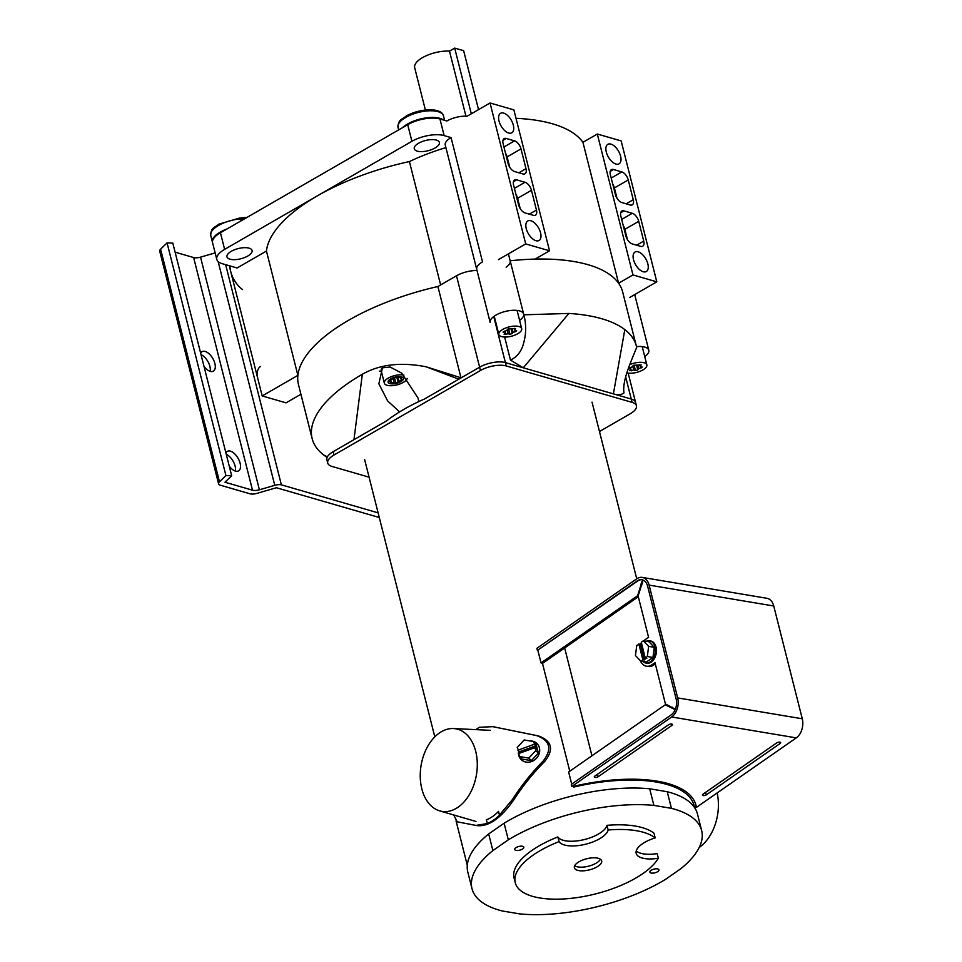 <?xml version="1.0" encoding="UTF-8"?>
<svg xmlns="http://www.w3.org/2000/svg" width="962" height="962" viewBox="0 0 962 962"><rect width="100%" height="100%" fill="white"/><g stroke="black" fill="none" stroke-linecap="round" stroke-linejoin="round"><path stroke-width="1.44" d="M599.47 431.529L630.158 413.816A18.759 7.636 165.8 0 0 636.435 405.772A18.759 7.636 165.8 0 0 632.106 402.369L506.24 365.957A18.759 7.636 165.8 0 0 480.459 370.502L334.006 455.014A18.759 7.636 165.8 0 0 327.729 463.059A18.759 7.636 165.8 0 0 332.058 466.462L369.083 477.176M632.106 402.369L631.264 399.05L505.399 362.626L506.24 365.957M480.459 370.502L479.617 367.183L424.458 399.014L479.617 367.183A18.759 7.636 -14.2 0 1 505.399 362.626L631.264 399.05A18.759 7.636 -14.2 0 1 635.593 402.441L636.435 405.772M327.128 457.395A150.108 61.051 -14.2 0 1 323.641 454.954A150.108 61.051 -14.2 0 1 312.157 438.66L298.485 384.656A150.108 61.051 -14.2 0 1 348.653 320.25A150.108 61.051 -14.2 0 1 437.89 286.52L460.99 377.789L426.106 366.787C400.974 361.88 379.713 364.37 362.325 374.254L353.968 439.682L386.808 420.731L333.165 451.683L334.006 455.014M327.729 463.059L326.888 459.74A18.759 7.636 -14.2 0 1 333.165 451.683M502.789 329.401A11.784 4.798 -14.2 0 1 514.526 326.106A11.784 4.798 -14.2 0 1 521.693 328.679A11.784 4.798 -14.2 0 1 517.76 333.73A11.784 4.798 -14.2 0 1 506.024 337.025A11.784 4.798 -14.2 0 1 498.845 334.451A11.784 4.798 -14.2 0 1 502.789 329.401M504.617 331.12L505.05 332.852L503.066 332.118L506.673 330.519L507.912 328.992L515.608 328.583L514.694 330.05L514.261 328.343M514.694 330.05L516.678 330.784L515.572 331.649L515.211 330.194M515.572 331.649L513.071 332.371L512.193 328.92M513.071 332.371L512.229 333.586L509.908 334.259L508.513 328.739M505.05 332.852L504.136 334.319L508.249 333.778L507.227 329.738M508.249 333.778L509.908 334.259M629.749 364.682A11.784 4.798 -14.2 0 1 646.849 364.887A11.784 4.798 -14.2 0 1 642.905 369.937A11.784 4.798 -14.2 0 1 626.899 372.847M630.158 367.448L630.591 369.167L628.607 368.434L632.214 366.847L633.465 365.307L641.161 364.899L640.247 366.378L639.814 364.658M640.247 366.378L642.231 367.111L638.624 368.699L637.746 365.247M638.624 368.699L637.782 369.901L635.449 370.574L634.054 365.055M630.591 369.167L629.677 370.647L633.79 370.093L632.768 366.053M633.79 370.093L635.449 370.574M402.549 127.657A23.449 9.536 -14.2 0 1 407.539 124.014A23.449 9.536 -14.2 0 1 443.29 119.949M212.518 242.472A23.449 9.536 -14.2 0 1 212.422 242.135A23.449 9.536 -14.2 0 1 220.262 232.07A23.449 9.536 -14.2 0 1 227.008 228.944M478.547 109.62L463.636 50.685L454.689 48.1L471.308 113.793M425.396 110.041L414.682 67.689A23.449 9.536 -14.2 0 1 422.522 57.624A23.449 9.536 -14.2 0 1 449.482 51.106L454.689 48.1M642.881 661.471A11.255 7.552 -80.5 0 0 645.815 663.01L646.909 663.191A11.255 7.552 -80.5 0 0 654.437 658.465A11.255 7.552 -80.5 0 0 656.024 647.041A11.255 7.552 -80.5 0 0 650.637 640.981L649.542 640.8A11.255 7.552 -80.5 0 0 646.26 641.293M640.271 660.617A14.31 9.596 -80.5 0 0 646.404 666.197A14.31 9.596 -80.5 0 0 651.983 664.766L654.99 662.662L665.451 704.004L675.36 709.222M646.404 666.197L648.123 666.486A14.31 9.596 -80.5 0 0 653.703 665.055L655.314 663.924M776.671 742.917A2.345 0.95 -14.2 0 1 778.955 742.135A2.345 0.95 -14.2 0 1 780.615 742.52A2.345 0.95 -14.2 0 1 780.11 743.494L706.397 794.792A2.345 0.95 165.8 0 1 703.859 795.586A2.345 0.95 165.8 0 1 702.404 794.961A2.345 0.95 165.8 0 1 702.969 794.215L776.671 742.917M694.817 807.058L696.476 807.334L796.271 737.878A14.31 9.596 99.5 0 0 802.272 718.782L773.737 605.988A14.31 9.596 -80.5 0 0 766.894 598.292L642.267 577.404A14.31 9.596 -80.5 0 0 636.7 578.847L536.892 648.304L537.409 650.384L637.698 581A11.965 8.021 -80.5 0 1 642.123 579.761M537.409 650.384L637.217 580.916A11.965 8.021 -80.5 0 1 641.882 579.713A11.965 8.021 -80.5 0 1 647.606 586.159L676.142 698.953A11.965 8.021 99.5 0 1 671.127 714.91L571.32 784.379L571.849 786.459L671.656 716.991L796.271 737.878M598.256 776.671A2.345 0.95 -14.2 0 1 595.718 777.464A2.345 0.95 -14.2 0 1 594.251 776.839A2.345 0.95 -14.2 0 1 594.829 776.093L668.53 724.795A2.345 0.95 165.8 0 1 670.815 724.013A2.345 0.95 165.8 0 1 672.474 724.398A2.345 0.95 165.8 0 1 671.957 725.372L598.256 776.671L597.234 774.422M641.269 586.086L640.668 585.99C641.919 578.715 644.227 579.882 641.173 586.243C644.227 579.882 641.919 578.715 640.668 585.99L637.614 595.718L541.041 662.926L537.89 650.468M641.173 586.243L638.119 595.983L648.58 637.313L645.562 639.405A14.31 9.596 -80.5 0 0 643.855 640.884M675.18 709.643L665.211 704.785L675.192 709.619M571.705 784.102L568.65 771.993L665.211 704.785M541.041 662.926L542.76 663.215L638.311 596.717M671.789 707.202L672.666 707.347M671.536 707.984L673.256 708.272M671.656 716.991A14.31 9.596 99.5 0 0 677.657 697.907L649.109 585.112A14.31 9.596 -80.5 0 0 642.267 577.404M564.658 647.979L591.943 755.783M542.424 663.155L569.769 771.211M573.701 786.772L575.468 785.894A119.156 48.461 -14.2 0 1 695.983 805.302A119.156 48.461 -14.2 0 1 696.175 806.12L694.552 807.25M573.773 787.06A117.268 47.703 -14.2 0 1 694.167 805.759A117.268 47.703 -14.2 0 1 694.492 807.298M643.35 640.8L648.989 641.75L654.268 647.318L648.641 646.368L643.35 640.8L641.269 642.255L645.237 657.984L646.825 658.248L640.74 661.11L646.368 662.06L652.957 657.467L654.268 647.318M641.558 643.422L636.76 645.394L635.449 655.543L640.74 661.11M645.237 657.984L647.33 656.529L652.957 657.467M647.33 656.529L648.641 646.368M640.427 644.203L644.408 659.92M638.852 643.939L642.832 659.655M645.815 663.01A11.255 7.552 -80.5 0 0 653.342 658.273A11.255 7.552 -80.5 0 0 654.918 646.861A11.255 7.552 -80.5 0 0 649.542 640.8M657.84 871.548A4.69 1.912 -14.2 0 1 653.006 873.123A4.69 1.912 -14.2 0 1 649.855 872.125A4.69 1.912 -14.2 0 1 650.973 870.394A4.69 1.912 -14.2 0 1 655.795 868.818A4.69 1.912 -14.2 0 1 658.946 869.828A4.69 1.912 -14.2 0 1 657.84 871.548M522.703 848.905A4.69 1.912 -14.2 0 1 517.881 850.48A4.69 1.912 -14.2 0 1 514.718 849.482A4.69 1.912 -14.2 0 1 515.836 847.75A4.69 1.912 -14.2 0 1 520.658 846.175A4.69 1.912 -14.2 0 1 523.821 847.173A4.69 1.912 -14.2 0 1 522.703 848.905M717.147 792.941A41.871 28.066 99.5 0 1 699.206 847.486M386.808 420.731A117.268 47.703 -14.2 0 1 392.52 416.534A117.268 47.703 -14.2 0 1 424.458 399.014M636.267 850.841A25.613 10.414 -14.2 0 0 657.154 853.583L658.345 858.248A75.06 30.531 -14.2 0 1 642.953 873.532A75.06 30.531 -14.2 0 1 565.752 898.821A75.06 30.531 -14.2 0 1 515.259 882.731A75.06 30.531 -14.2 0 1 533.08 855.122A75.06 30.531 -14.2 0 1 559.054 841.618L557.876 836.94A75.06 30.531 -14.2 0 0 531.902 850.444A75.06 30.531 -14.2 0 0 514.069 878.065L515.259 882.731M658.345 858.248A25.613 10.414 -14.2 0 1 636.183 853.342A25.613 10.414 -14.2 0 1 642.267 843.927A25.613 10.414 -14.2 0 1 655.182 837.89L654.004 833.212A75.06 30.531 -14.2 0 0 606.962 825.336A25.613 10.414 -14.2 0 1 583.742 839.706A25.613 10.414 -14.2 0 1 557.876 836.94M574.675 865.74A14.069 5.724 165.8 0 0 597.39 862.373A14.069 5.724 165.8 0 0 600.42 859.234M598.316 866.053A14.069 5.724 -14.2 0 1 583.838 870.79A14.069 5.724 -14.2 0 1 574.374 867.772A14.069 5.724 -14.2 0 1 577.717 862.601A14.069 5.724 -14.2 0 1 592.195 857.851A14.069 5.724 -14.2 0 1 601.659 860.87A14.069 5.724 -14.2 0 1 598.316 866.053M701.659 830.591A118.446 48.172 -14.2 0 0 671.44 808.345L653.895 805.398A118.446 48.172 -14.2 0 0 508.309 839.826L492.881 850.564L488.672 833.946L504.1 823.207A118.446 48.172 -14.2 0 1 649.687 788.78L667.231 791.726A118.446 48.172 -14.2 0 1 697.45 813.972L701.659 830.591A118.446 48.172 -14.2 0 1 680.795 868.734L665.367 879.472A118.446 48.172 -14.2 0 1 519.781 913.9L502.236 910.966A118.446 48.172 -14.2 0 1 472.005 888.708A118.446 48.172 -14.2 0 1 492.881 850.564M655.182 837.89A75.06 30.531 -14.2 0 0 608.152 830.002L606.962 825.336M608.152 830.002A25.613 10.414 -14.2 0 1 584.932 844.383A25.613 10.414 -14.2 0 1 559.054 841.618M472.005 888.708L467.809 872.089A118.446 48.172 -14.2 0 1 488.672 833.946M508.309 839.826L504.1 823.207M671.44 808.345L667.231 791.726M653.895 805.398L649.687 788.78M421.825 788.828A41.871 28.066 99.5 0 1 453.487 728.547A41.871 28.066 99.5 0 1 475.709 751.322A41.871 28.066 99.5 0 1 469.059 795.117A41.871 28.066 99.5 0 1 439.682 810.87A41.871 28.066 99.5 0 1 421.825 788.828M475.853 729.629L477.549 728.45A119.156 48.461 -14.2 0 1 479.413 727.296L492.784 726.659L536.688 735.605C550.204 740.584 552.356 749.073 543.145 761.086C531.794 772.558 521.572 785.353 512.481 799.458L499.47 815.103L498.532 811.375A45.972 30.82 99.5 0 1 486.363 819.816L487.301 823.532L475.962 825.42L457.178 821.813L453.715 814.958M492.784 726.659L538.359 735.882C551.984 740.884 554.136 749.374 544.805 761.363C533.357 772.775 523.063 785.557 513.9 799.699C501.13 818.013 488.961 826.659 477.368 825.649L475.962 825.42M499.47 815.103A50.084 33.574 99.5 0 1 487.301 823.532M477.549 728.45L477.861 729.725M449.507 813.732L446.428 812.842M535.04 747.63L518.746 753.523L519.516 756.529L528.811 758.116L535.798 750.637L535.04 747.63L536.58 749.145L533.501 741.558L524.218 739.958L517.219 747.45L519.805 753.138M519.516 756.529L522.065 759.054L531.361 760.641L538.359 753.162L536.062 744.083L533.501 741.558M535.738 745.827L519.444 751.719M534.199 744.299L517.905 750.192M535.798 750.637L538.359 753.162M528.811 758.116L531.361 760.641M518.602 750.889A11.255 9.993 -45.3 0 0 518.722 755.302A11.255 9.993 -45.3 0 0 521.139 759.571A11.255 9.993 -45.3 0 0 534.018 760.329A11.255 9.993 -45.3 0 0 539.393 747.835A11.255 9.993 -45.3 0 0 536.988 743.566A11.255 9.993 -45.3 0 0 529.858 740.932M407.179 378.439A11.784 4.798 -14.2 0 1 403.258 382.419A11.784 4.798 -14.2 0 1 391.522 385.714A11.784 4.798 -14.2 0 1 384.343 383.141A11.784 4.798 -14.2 0 1 388.287 378.09A11.784 4.798 -14.2 0 1 403.896 375.084M400.781 381.698A7.876 3.211 -14.2 0 1 392.929 383.898A7.876 3.211 -14.2 0 1 388.131 382.191A7.876 3.211 -14.2 0 1 390.764 378.8A7.876 3.211 -14.2 0 1 398.617 376.599A7.876 3.211 -14.2 0 1 403.415 378.319A7.876 3.211 -14.2 0 1 400.781 381.698M384.343 383.141L381.192 370.683A11.784 4.798 -14.2 0 1 382.07 368.049M390.8 378.812A7.816 3.175 -14.2 0 1 398.593 376.635A7.816 3.175 -14.2 0 1 403.355 378.331A7.816 3.175 -14.2 0 1 400.733 381.686A7.816 3.175 -14.2 0 1 392.953 383.874A7.816 3.175 -14.2 0 1 388.191 382.167A7.816 3.175 -14.2 0 1 390.8 378.812M390.512 379.93L390.945 381.649L388.961 380.916L389.43 380.315L395.731 377.453L401.503 377.381L400.601 378.86L400.156 377.14M400.601 378.86L402.573 379.593L401.479 380.459L401.106 379.004M401.479 380.459L398.965 381.18L398.1 377.729M398.965 381.18L398.124 382.383L395.803 383.056L394.408 377.537M390.945 381.649L390.031 383.129L394.143 382.575L393.121 378.535M394.143 382.575L395.803 383.056M451.058 137.602A17.268 7.023 165.8 0 0 445.262 145.034L476.719 269.324A17.268 7.023 165.8 0 1 482.515 261.904L451.058 137.602L444.143 135.606A23.449 9.536 165.8 0 0 411.916 141.294L224.627 249.362A23.449 9.536 165.8 0 0 216.799 259.427L212.59 242.809A23.449 9.536 -14.2 0 1 220.43 232.744L407.708 124.675A23.449 9.536 -14.2 0 1 439.947 118.987L446.861 120.984A17.268 7.023 -14.2 0 1 467.099 116.234L490.043 102.982L525.697 243.903L498.46 259.62M445.262 145.021L490.175 322.51A17.268 7.023 -14.2 0 1 495.947 315.103A17.268 7.023 -14.2 0 1 513.059 310.281A17.268 7.023 -14.2 0 1 523.629 313.973M523.653 314.105A17.268 7.023 -14.2 0 1 519.588 320.358M636.471 346.609A17.268 7.023 -14.2 0 1 648.797 350.24A17.268 7.023 -14.2 0 1 644.732 356.565M633.525 259.704A11.255 5.868 60 0 0 646.308 271.524A11.255 5.868 60 0 0 647.835 263.841A11.255 5.868 60 0 0 635.052 252.02A11.255 5.868 60 0 0 633.525 259.704M606.288 152.02A11.255 5.868 60 0 0 619.059 163.841A11.255 5.868 60 0 0 620.586 156.157A11.255 5.868 60 0 0 607.804 144.336A11.255 5.868 60 0 0 606.288 152.02M526.262 228.667A11.255 5.868 60 0 0 539.045 240.488A11.255 5.868 60 0 0 540.56 232.804A11.255 5.868 60 0 0 527.789 220.983A11.255 5.868 60 0 0 526.262 228.667M499.013 120.984A11.255 5.868 60 0 0 511.796 132.804A11.255 5.868 60 0 0 513.311 125.12A11.255 5.868 60 0 0 500.541 113.3A11.255 5.868 60 0 0 499.013 120.984M247.751 256.048A12.951 5.267 -14.2 0 1 234.86 259.668A12.951 5.267 -14.2 0 1 226.984 256.842A12.951 5.267 -14.2 0 1 231.313 251.286A12.951 5.267 -14.2 0 1 244.204 247.679A12.951 5.267 -14.2 0 1 252.08 250.493A12.951 5.267 -14.2 0 1 247.751 256.048M435.04 147.992A12.951 5.267 -14.2 0 1 422.138 151.599A12.951 5.267 -14.2 0 1 414.261 148.785A12.951 5.267 -14.2 0 1 418.59 143.23A12.951 5.267 -14.2 0 1 431.481 139.61A12.951 5.267 -14.2 0 1 439.369 142.436A12.951 5.267 -14.2 0 1 435.04 147.992M516.017 118.326A150.108 61.051 -14.2 0 1 582.936 142.316L597.306 134.019L621.151 140.921L656.806 281.842L629.569 297.559M656.806 281.842L632.972 274.94L618.602 283.237A150.108 61.051 -14.2 0 0 535.161 259.091L549.53 250.805L525.697 243.903M477.02 270.526A18.759 7.636 -14.2 0 0 456.493 275.781L437.89 286.52A150.108 61.051 165.8 0 0 297.883 375.36L262.193 395.947L286.039 402.85L300.914 394.264M549.53 250.805L513.876 109.884L490.043 102.982M216.799 259.427A23.449 9.536 165.8 0 0 222.198 263.672L237.097 267.977L254.425 257.984A23.449 9.536 165.8 0 0 255.387 257.407A176.383 71.741 165.8 0 0 255.387 257.431L266.438 251.058L297.883 375.36M514.405 188.372L525.011 182.263L516.666 179.846A7.504 3.908 -120 0 0 514.598 179.99A7.504 3.908 -120 0 0 513.588 185.113L518.59 204.882A7.504 3.908 -120 0 0 525.036 212.915L533.381 215.332A7.504 3.908 -120 0 0 535.449 215.175A7.504 3.908 -120 0 0 536.459 210.065L531.457 190.284L517.592 198.28A7.504 3.908 60 0 0 515.969 194.54M525.011 182.263A7.504 3.908 -120 0 1 531.457 190.284M503.944 146.994L514.538 140.873L506.192 138.468L502.97 140.332M514.538 140.873A7.504 3.908 -120 0 1 520.995 148.906L507.118 156.902A7.504 3.908 60 0 0 505.495 153.162M518.879 172.787L525.998 168.675L520.995 148.906M525.998 168.675A7.504 3.908 -120 0 1 524.975 173.797A7.504 3.908 -120 0 1 522.907 173.954L514.562 171.537A7.504 3.908 -120 0 1 508.116 163.504L503.114 143.735A7.504 3.908 -120 0 1 504.124 138.612A7.504 3.908 -120 0 1 506.192 138.468M582.936 142.316L618.602 283.237M597.306 134.019L632.972 274.94M621.68 219.408L632.287 213.299L623.941 210.882A7.504 3.908 -120 0 0 621.873 211.027A7.504 3.908 -120 0 0 620.851 216.149L625.853 235.918A7.504 3.908 -120 0 0 632.311 243.951L640.644 246.368A7.504 3.908 -120 0 0 642.712 246.212A7.504 3.908 -120 0 0 643.734 241.101L638.732 221.32L624.867 229.317A7.504 3.908 60 0 0 623.244 225.577M632.287 213.299A7.504 3.908 -120 0 1 638.732 221.32M611.207 178.03L621.813 171.921L613.467 169.504A7.504 3.908 -120 0 0 611.399 169.649A7.504 3.908 -120 0 0 610.377 174.771L615.391 194.54A7.504 3.908 -120 0 0 621.837 202.573L630.182 204.99A7.504 3.908 -120 0 0 632.25 204.834A7.504 3.908 -120 0 0 633.261 199.711L628.258 179.942L614.393 187.939A7.504 3.908 60 0 0 612.77 184.199M621.813 171.921A7.504 3.908 -120 0 1 628.258 179.942M229.245 265.704L262.193 395.947M509.74 167.256L507.118 156.902M617.015 198.292L614.393 187.939M520.214 208.634L517.592 198.28M627.477 239.67L624.867 229.317M445.911 147.595A117.268 47.703 165.8 0 0 409.403 161.556L440.632 284.944M409.403 161.556A150.108 61.051 165.8 0 0 317.207 195.947A150.108 61.051 165.8 0 0 266.438 251.058M242.544 289.538A18.759 9.788 -120 0 1 230.748 271.645A18.759 9.788 -120 0 1 230.026 265.933A18.759 9.788 -120 0 0 230.748 271.645A18.759 9.788 -120 0 0 242.544 289.538M226.262 454.329A11.255 5.868 -120 0 1 235.113 466.077A11.255 5.868 -120 0 1 235.353 471.067M225.914 452.982A11.255 5.868 -120 0 1 227.333 451.37A11.255 5.868 -120 0 1 240.103 463.191A11.255 5.868 -120 0 1 238.576 470.875A11.255 5.868 -120 0 1 229.257 466.161M201.034 354.629A11.255 5.868 -120 0 1 209.884 366.366A11.255 5.868 -120 0 1 210.125 371.356M200.685 353.282A11.255 5.868 -120 0 1 202.092 351.671A11.255 5.868 -120 0 1 214.875 363.492A11.255 5.868 -120 0 1 213.348 371.176A11.255 5.868 -120 0 1 204.028 366.45M225.926 475.541L167.063 242.893L172.799 243.073L231.674 475.721L225.926 475.541L219.492 481.806A7.504 3.054 165.8 0 0 218.59 483.85A7.504 3.054 165.8 0 0 220.322 485.209L249.988 493.795A7.504 3.054 165.8 0 0 256.89 493.386L276.383 487.734L379.293 517.508M175.108 252.188L193.627 257.539A7.504 3.054 165.8 0 0 200.541 257.131L259.403 489.79L274.759 485.329A7.504 3.054 165.8 0 1 281.373 484.848L378.102 512.842M259.403 489.79A7.504 3.054 -14.2 0 1 252.501 490.187L193.627 257.539M231.674 475.721L224.976 482.227L252.501 490.187M218.59 483.85L159.728 251.202A7.504 3.054 -14.2 0 1 160.618 249.158L219.492 481.806M167.063 242.893L160.618 249.158M200.541 257.131L215.139 252.898M257.984 379.329A18.759 9.788 -120 0 1 260.534 366.522A18.759 9.788 -120 0 0 257.984 379.329M281.373 484.848L225.661 264.67M465.945 116.174L449.482 51.106M418.771 401.587L418.109 398.16L401.695 373.16L390.127 367.015L382.455 367.809L378.86 383.802L387.65 400.95L399.615 411.892M379.341 371.14A17.268 7.023 165.8 0 0 381.397 371.5M312.157 438.66A150.108 61.051 -14.2 0 1 362.325 374.254M508.417 253.872L523.833 314.802L568.879 313.444L523.28 367.809L510.473 360.077C517.087 356.95 521.416 351.455 523.484 343.602C526.25 334.006 526.37 324.398 523.833 314.802L523.905 315.091M510.209 260.918A17.268 7.023 -14.2 0 1 506.132 267.183M510.173 260.798A150.108 61.051 -14.2 0 1 622.642 291.907L636.303 345.911A150.108 61.051 -14.2 0 1 636.64 347.438C631.757 360.041 621.933 380.447 624.001 392.917C621.212 394.973 617.676 395.286 613.383 393.879L624.819 329.629A150.108 61.051 -14.2 0 1 636.303 345.911M625.673 376.924L631.264 399.05A18.759 7.636 -14.2 0 1 635.593 402.441L628.162 373.1M456.493 275.781L479.617 367.183A18.759 7.636 -14.2 0 1 505.399 362.626L493.746 316.534M510.473 360.077L504.641 337.025M460.99 377.789L458.814 379.184L426.106 366.787M568.879 313.444A150.108 61.051 -14.2 0 1 624.819 329.629M323.641 454.954L327.369 456.902M512.229 333.586L511.075 329.004M505.747 334.499L504.87 331.048M503.391 332.371L503.234 331.734M641.125 367.977L640.752 366.522M637.782 369.901L636.616 365.332M631.288 370.827L630.423 367.376M628.932 368.699L628.775 368.061M405.856 117.364A23.449 9.536 165.8 0 0 398.015 127.429C398.376 118.951 401.695 120.022 406.108 116.089C418.903 108.598 441.474 106.926 443.494 115.921A23.449 9.536 165.8 0 0 429.22 110.81A23.449 9.536 165.8 0 0 405.856 117.364M244.817 218.675L240.692 218.939A23.449 9.536 165.8 0 0 218.578 225.433A23.449 9.536 165.8 0 0 210.738 235.498C211.099 227.02 214.418 228.078 218.831 224.146L239.983 217.929L246.885 217.472M241.149 220.779L240.692 218.939A1.876 0.709 -93.8 0 0 239.983 217.929M651.983 664.766L653.703 665.055M677.657 697.907L802.272 718.782M649.109 585.112L773.737 605.988M779.473 742.123L780.11 743.494M705.374 792.544L706.397 794.792M671.332 724.001L671.957 725.372M494.131 726.911L495.538 727.152M512.481 799.458L513.9 799.699M543.145 761.086L544.805 761.363M536.688 735.605L538.359 735.882M398.124 382.383L396.969 377.801M391.642 383.297L390.764 379.846M389.285 381.168L389.129 380.543M439.947 118.987L444.143 135.606M407.708 124.675L411.916 141.294M220.43 232.744L224.627 249.362M613.467 169.504L610.233 171.368M626.154 203.824L633.261 199.711M516.666 179.846L513.431 181.71M529.353 214.165L536.459 210.065M623.941 210.882L620.706 212.746M636.628 245.202L643.734 241.101M274.759 485.329L218.146 261.592M521.693 328.679L517.075 310.401M498.845 334.451L494.227 316.185M646.849 364.887L642.219 346.621M398.641 129.906L398.015 127.429M444.612 120.334L443.494 115.921M212.422 242.135L210.738 235.498M592.039 402.14L636.736 578.811M364.658 459.68L434.8 736.868M456.072 820.923L467.279 865.247M453.487 728.547L490.283 730.326M439.682 810.87L475.998 821.464M536.988 743.566L537.758 744.335M521.139 759.571L521.909 760.329M634.704 294.588L648.797 350.24"/></g></svg>
